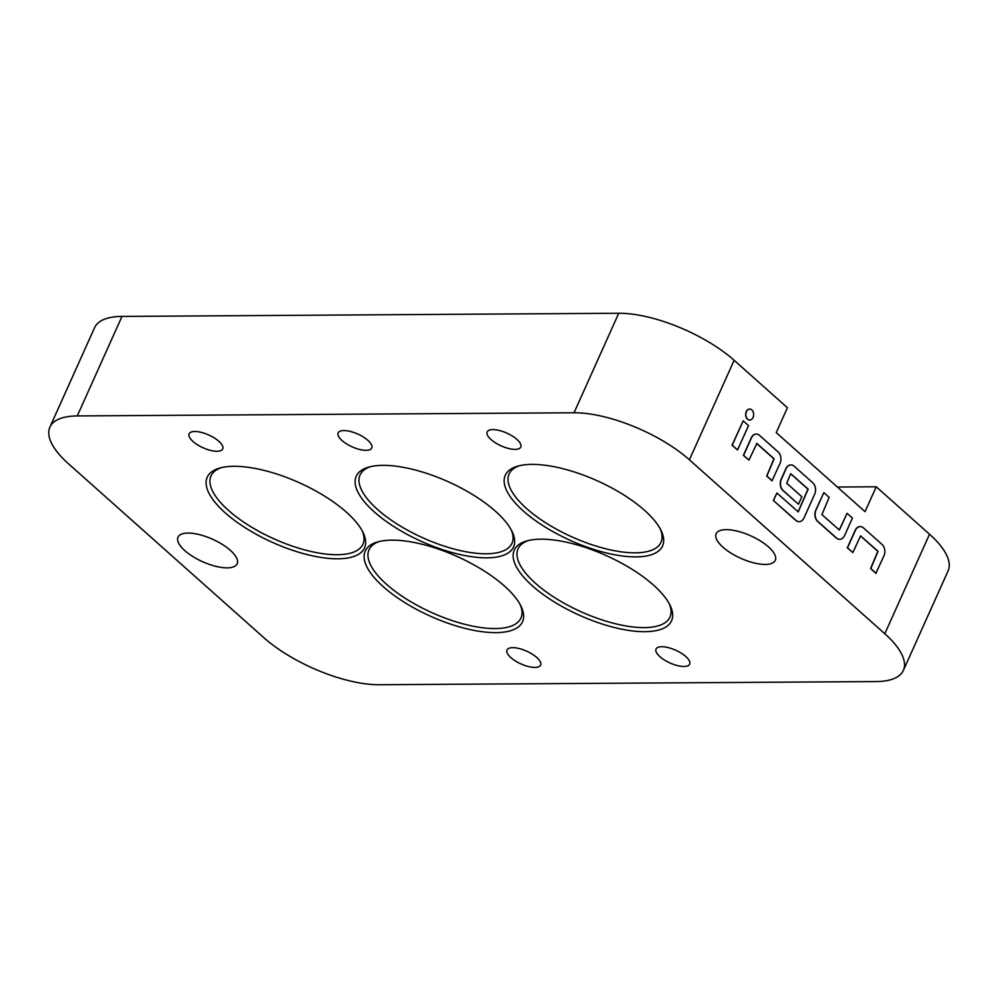 <?xml version="1.0" encoding="UTF-8"?>
<svg xmlns="http://www.w3.org/2000/svg" width="998" height="998" viewBox="0 0 998 998"><rect width="100%" height="100%" fill="white"/><g stroke="black" fill="none" stroke-linecap="round" stroke-linejoin="round"><path stroke-width="1.5" d="M753.041 417.488A5.489 3.905 89.6 0 0 753.153 411.9A5.489 3.905 89.6 0 0 749.71 409.068A5.489 3.905 89.6 0 0 746.442 411.613A5.489 3.905 89.6 0 0 746.329 417.201A5.489 3.905 89.6 0 0 749.772 420.033A5.489 3.905 89.6 0 0 753.041 417.488M749.598 409.068A5.489 3.905 89.6 0 0 749.498 409.068A5.489 3.905 89.6 0 0 746.23 411.613A5.489 3.905 89.6 0 0 746.13 417.201A5.489 3.905 89.6 0 0 749.573 420.033A5.489 3.905 89.6 0 0 749.673 420.033M685.776 656.509A18.426 6.986 -155.8 0 0 668.286 647.615A18.426 6.986 -155.8 0 0 656.035 649.037A18.426 6.986 -155.8 0 0 659.903 656.672A18.426 6.986 -155.8 0 0 677.38 665.579A18.426 6.986 -155.8 0 0 689.643 664.144A18.426 6.986 -155.8 0 0 685.776 656.509M536.749 657.457A18.426 6.986 -155.8 0 0 519.259 648.563A18.426 6.986 -155.8 0 0 507.009 649.997A18.426 6.986 -155.8 0 0 510.876 657.632A18.426 6.986 -155.8 0 0 528.366 666.527A18.426 6.986 -155.8 0 0 540.617 665.092A18.426 6.986 -155.8 0 0 536.749 657.457M218.861 441.316A18.426 6.986 -155.8 0 0 201.384 432.408A18.426 6.986 -155.8 0 0 189.121 433.843A18.426 6.986 -155.8 0 0 193.001 441.478A18.426 6.986 -155.8 0 0 210.478 450.372A18.426 6.986 -155.8 0 0 222.741 448.95A18.426 6.986 -155.8 0 0 218.861 441.316M519.434 465.717A83.271 31.587 -155.8 0 0 509.08 474.025A83.271 31.587 -155.8 0 0 526.57 508.531A83.271 31.587 -155.8 0 0 605.599 548.75A83.271 31.587 -155.8 0 0 660.988 542.301A83.271 31.587 -155.8 0 0 660.327 529.04M523.376 511.038A86.227 32.709 24.2 0 1 517.675 466.178A86.227 32.709 24.2 0 1 644.459 510.265A86.227 32.709 24.2 0 1 661.15 530.649A86.227 32.709 24.2 0 1 620.856 555.786A86.227 32.709 24.2 0 1 523.376 511.038M379.39 541.465A83.271 31.587 -155.8 0 0 369.035 549.761A83.271 31.587 -155.8 0 0 386.513 584.279A83.271 31.587 -155.8 0 0 465.555 624.499A83.271 31.587 -155.8 0 0 520.944 618.036A83.271 31.587 -155.8 0 0 520.282 604.788M383.332 586.774A86.227 32.709 24.2 0 1 377.631 541.926A86.227 32.709 24.2 0 1 504.414 586.001A86.227 32.709 24.2 0 1 521.106 606.397A86.227 32.709 24.2 0 1 480.811 631.534A86.227 32.709 24.2 0 1 383.332 586.774M370.408 466.677A83.271 31.587 -155.8 0 0 360.053 474.973A83.271 31.587 -155.8 0 0 377.543 509.479A83.271 31.587 -155.8 0 0 456.585 549.698A83.271 31.587 -155.8 0 0 511.974 543.249A83.271 31.587 -155.8 0 0 511.3 529.988M374.35 511.986A86.227 32.709 24.2 0 1 368.661 467.126A86.227 32.709 24.2 0 1 495.432 511.213A86.227 32.709 24.2 0 1 512.124 531.61A86.227 32.709 24.2 0 1 471.829 556.734A86.227 32.709 24.2 0 1 374.35 511.986M528.416 540.517A83.271 31.587 -155.8 0 0 518.062 548.813A83.271 31.587 -155.8 0 0 535.539 583.331A83.271 31.587 -155.8 0 0 614.581 623.538A83.271 31.587 -155.8 0 0 669.97 617.088A83.271 31.587 -155.8 0 0 669.296 603.827M532.358 585.826A86.227 32.709 24.2 0 1 526.657 540.966A86.227 32.709 24.2 0 1 653.44 585.053A86.227 32.709 24.2 0 1 670.132 605.449A86.227 32.709 24.2 0 1 629.838 630.586A86.227 32.709 24.2 0 1 532.358 585.826M221.381 467.625A83.271 31.587 -155.8 0 0 211.027 475.921A83.271 31.587 -155.8 0 0 228.517 510.44A83.271 31.587 -155.8 0 0 307.559 550.646A83.271 31.587 -155.8 0 0 362.948 544.197A83.271 31.587 -155.8 0 0 362.274 530.936M225.323 512.935A86.227 32.709 24.2 0 1 219.635 468.074A86.227 32.709 24.2 0 1 346.406 512.161A86.227 32.709 24.2 0 1 363.097 532.558A86.227 32.709 24.2 0 1 322.816 557.695A86.227 32.709 24.2 0 1 225.323 512.935M516.914 439.407A18.426 6.986 -155.8 0 0 499.424 430.512A18.426 6.986 -155.8 0 0 487.174 431.934A18.426 6.986 -155.8 0 0 491.041 439.569A18.426 6.986 -155.8 0 0 508.531 448.476A18.426 6.986 -155.8 0 0 520.781 447.042A18.426 6.986 -155.8 0 0 516.914 439.407M367.888 440.355A18.426 6.986 -155.8 0 0 350.41 431.46A18.426 6.986 -155.8 0 0 338.147 432.895A18.426 6.986 -155.8 0 0 342.015 440.53A18.426 6.986 -155.8 0 0 359.505 449.424A18.426 6.986 -155.8 0 0 371.755 447.99A18.426 6.986 -155.8 0 0 367.888 440.355M768.472 546.892A32.423 12.3 -155.8 0 0 737.697 531.235A32.423 12.3 -155.8 0 0 716.14 533.743A32.423 12.3 -155.8 0 0 722.939 547.178A32.423 12.3 -155.8 0 0 753.715 562.847A32.423 12.3 -155.8 0 0 775.284 560.327A32.423 12.3 -155.8 0 0 768.472 546.892M230.338 550.335A32.423 12.3 -155.8 0 0 199.563 534.666A32.423 12.3 -155.8 0 0 177.993 537.186A32.423 12.3 -155.8 0 0 184.805 550.622A32.423 12.3 -155.8 0 0 215.58 566.278A32.423 12.3 -155.8 0 0 237.15 563.77A32.423 12.3 -155.8 0 0 230.338 550.335M379.265 684.74L876.007 681.572A88.435 33.545 -155.8 0 0 903.377 670.394A88.435 33.545 -155.8 0 0 884.802 633.742L689.406 459.804A88.435 33.545 -155.8 0 0 574.025 412.773L77.27 415.941A88.435 33.545 -155.8 0 0 49.9 427.119A88.435 33.545 -155.8 0 0 68.475 463.771L263.871 637.71A88.435 33.545 -155.8 0 0 379.265 684.74M884.802 633.742L929.525 534.229L876.244 486.787L837.384 487.036M929.525 534.229A88.435 33.545 24.2 0 1 948.1 570.881L903.377 670.394M49.9 427.119L94.623 327.606A88.435 33.545 24.2 0 1 121.993 316.428L77.27 415.941M574.025 412.773L618.735 313.26L121.993 316.428M618.735 313.26A88.435 33.545 24.2 0 1 734.129 360.29L689.406 459.804M876.244 486.787L865.054 511.675L776.232 432.608L787.422 407.733L734.129 360.29M860.476 535.914L877.828 551.32L870.58 568.548L875.907 573.301L883.941 555.886A8.258 5.876 89.6 0 0 882.095 544.484L863.445 527.88A8.258 5.876 89.6 0 0 860.264 526.595A8.258 5.876 89.6 0 0 855.348 530.425L847.514 547.84L852.841 552.58L860.575 535.889L878.04 551.32L870.792 568.548L876.119 573.301M860.164 526.595A8.258 5.876 89.6 0 0 860.064 526.595A8.258 5.876 89.6 0 0 855.136 530.425L847.314 547.84L852.841 552.58M839.268 530.013L847.102 513.334L839.38 530.025L821.915 514.606L829.163 497.366L823.837 492.625L815.803 510.04A8.258 5.876 89.6 0 0 817.649 521.43L836.299 538.034A8.258 5.876 89.6 0 0 839.48 539.319A8.258 5.876 89.6 0 0 839.58 539.319M790.878 464.931A8.258 5.876 89.6 0 0 790.778 464.931A8.258 5.876 89.6 0 0 785.863 468.761L781.16 479.202A8.258 5.876 89.6 0 0 783.006 490.604L798.487 504.202L801.843 496.73L786.698 483.244L790.715 473.701L808.168 489.132L798.225 511.862L776.906 493L773.35 500.46L795.73 520.382A8.258 5.876 89.6 0 0 798.911 521.68A8.258 5.876 89.6 0 0 799.024 521.68M790.616 473.726L807.968 489.132L798.126 511.849M756.559 443.411L773.912 458.818L766.664 476.058L771.99 480.799L780.024 463.384A8.258 5.876 89.6 0 0 778.178 451.982L759.528 435.39A8.258 5.876 89.6 0 0 756.347 434.093A8.258 5.876 89.6 0 0 751.419 437.922L743.597 455.338L748.924 460.078L756.883 443.474L774.111 458.818L766.863 476.046L772.202 480.799M756.247 434.093A8.258 5.876 89.6 0 0 756.135 434.093A8.258 5.876 89.6 0 0 751.22 437.922L743.385 455.338L748.924 460.078M743.186 420.832L732.021 445.22L737.559 449.961L748.512 425.585L743.186 420.832L732.233 445.22L737.559 449.961M773.35 500.46L795.942 520.382A8.258 5.876 89.6 0 0 799.124 521.68A8.258 5.876 89.6 0 0 804.039 517.85L814.667 494.21A8.258 5.876 89.6 0 0 812.821 482.82L794.171 466.216A8.258 5.876 89.6 0 0 790.99 464.931A8.258 5.876 89.6 0 0 786.062 468.761L781.372 479.202A8.258 5.876 89.6 0 0 783.205 490.604L798.487 504.202M776.906 493L773.55 500.46M823.837 492.625L816.002 510.04A8.258 5.876 89.6 0 0 817.849 521.43L836.499 538.034A8.258 5.876 89.6 0 0 839.692 539.319A8.258 5.876 89.6 0 0 844.607 535.502L852.429 518.087L847.102 513.334"/></g></svg>
